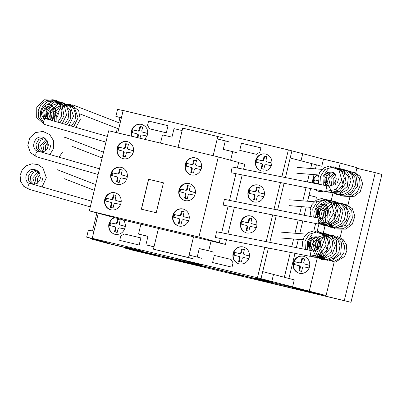 <?xml version="1.0" encoding="UTF-8"?>
<svg xmlns="http://www.w3.org/2000/svg" width="402" height="402" viewBox="0 0 402 402"><rect width="100%" height="100%" fill="white"/><g stroke="black" fill="none" stroke-linecap="round" stroke-linejoin="round"><path stroke-width="0.6" d="M353.268 172.001A2.864 1.211 -76.6 0 1 353.614 171.976A2.864 1.211 -76.6 0 1 353.624 171.976M345.434 204.387A2.864 1.211 -76.6 0 1 345.78 204.362A2.864 1.211 -76.6 0 1 345.79 204.362M337.595 236.773A2.864 1.211 -76.6 0 1 337.946 236.748A2.864 1.211 -76.6 0 1 337.956 236.748L343.152 239.557L346.368 244.642L346.846 250.788L344.469 256.587L335.268 262.134L325.173 259.039L320.635 249.34L324.535 239.381L333.459 235.823L341.921 240.079L344.559 246.089L343.856 252.778L339.986 258.355L333.931 261.35L323.072 258.587L318.324 248.285L319.6 242.506L323.173 237.909L328.293 235.441L333.891 235.637L341.63 242.999L340.695 254.014L331.766 260.697L320.962 258.119L316.067 248.768L319.309 238.793L328.444 234.557L337.399 238.929L340.032 245.441L338.826 252.541L334.132 258.069L327.298 260.345L317.731 256.667L313.721 247.094L318.233 236.934L328.419 234.17L336.615 240.758L336.564 251.828L332.866 256.657L327.469 259.37L321.474 259.385L316.123 256.672L311.455 247.421L314.65 237.597M312.243 250.838L308.525 246.908L308.319 241.451L311.505 237.386L316.072 236.728C323.997 238.12 320.233 253.245 311.264 250.672L311.128 250.672M56.863 169.785A2.864 0.573 -76.5 0 1 57.054 169.704L57.054 169.704A2.864 0.573 -76.5 0 1 57.21 169.961M64.697 137.399A2.864 0.573 -76.5 0 1 64.888 137.318A2.864 0.573 -76.5 0 1 64.893 137.318A2.864 0.573 -76.5 0 1 65.049 137.574M72.531 105.012A2.864 0.573 -76.5 0 1 72.722 104.932A2.864 0.573 -76.5 0 1 72.727 104.932A2.864 0.573 -76.5 0 1 72.883 105.188M337.856 236.733A2.925 1.442 94.5 0 0 337.6 236.632A2.925 1.442 94.5 0 0 337.514 236.617A2.925 1.442 94.5 0 0 337.273 236.637M310.027 256.325L215.371 237.471L216.512 231.738L311.168 250.592L310.027 256.325M345.69 204.347A2.925 1.442 94.5 0 0 345.434 204.246A2.925 1.442 94.5 0 0 345.348 204.231A2.925 1.442 94.5 0 0 345.112 204.251M317.861 223.939L223.205 205.085L224.351 199.352L319.007 218.206L317.861 223.939M353.524 171.961A2.925 1.442 94.5 0 0 353.268 171.86A2.925 1.442 94.5 0 0 353.182 171.845A2.925 1.442 94.5 0 0 352.946 171.865M325.695 191.553L231.044 172.699L232.185 166.966L326.841 185.819L325.695 191.553M57.451 169.77A2.925 0.337 111.2 0 0 57.441 169.765A2.925 0.337 111.2 0 0 56.903 170.483M57.441 169.765A2.925 0.337 111.2 0 0 57.426 169.765L95.671 184.588M91.656 201.186L30.507 183.608A2.925 1.648 106 0 0 30.497 183.608A2.925 1.648 106 0 0 30.507 183.608A2.925 1.648 106 0 0 28.115 185.97A2.925 1.648 106 0 0 28.894 189.226A2.925 1.648 106 0 0 28.899 189.226L90.279 206.874M103.505 152.202L65.275 137.378A2.925 0.337 111.2 0 0 65.265 137.378A2.925 0.337 111.2 0 0 65.275 137.378A2.925 0.337 111.2 0 0 64.742 138.097M99.49 168.8L38.341 151.222A2.925 1.648 106 0 0 38.336 151.217A2.925 1.648 106 0 0 38.341 151.222A2.925 1.648 106 0 0 35.949 153.584A2.925 1.648 106 0 0 36.728 156.84A2.925 1.648 106 0 0 36.733 156.84L98.118 174.483M120.087 123.208L73.109 104.992A2.925 0.337 111.2 0 0 73.109 104.992A2.925 0.337 111.2 0 0 73.099 104.992A2.925 0.337 111.2 0 0 72.576 105.711M107.329 136.414L46.175 118.836A2.925 1.648 106 0 0 46.17 118.831A2.925 1.648 106 0 0 46.175 118.836A2.925 1.648 106 0 0 43.783 121.198A2.925 1.648 106 0 0 44.562 124.454A2.925 1.648 106 0 0 44.567 124.454L105.952 142.097M185.196 164.458A8.769 8.326 105.2 0 1 195.593 157.931A8.769 8.326 105.2 0 1 201.392 168.327A8.769 8.326 105.2 0 1 191.231 174.915A8.769 8.326 105.2 0 1 190.99 174.855A8.769 8.326 105.2 0 1 185.196 164.458M191.171 174.9A8.769 8.326 105.2 0 1 185.548 164.554A8.769 8.326 105.2 0 1 195.709 157.966A8.769 8.326 105.2 0 1 195.769 157.981M178.985 190.131A8.769 8.326 105.2 0 1 189.382 183.603A8.769 8.326 105.2 0 1 195.181 194A8.769 8.326 105.2 0 1 185.02 200.588A8.769 8.326 105.2 0 1 184.779 200.528A8.769 8.326 105.2 0 1 178.985 190.131M184.96 200.573A8.769 8.326 105.2 0 1 179.337 190.231A8.769 8.326 105.2 0 1 189.498 183.639A8.769 8.326 105.2 0 1 189.558 183.654M172.825 215.583A8.769 8.326 105.2 0 1 183.227 209.055A8.769 8.326 105.2 0 1 189.02 219.452A8.769 8.326 105.2 0 1 178.865 226.04A8.769 8.326 105.2 0 1 178.624 225.979A8.769 8.326 105.2 0 1 172.825 215.583M178.8 226.024A8.769 8.326 105.2 0 1 173.182 215.678A8.769 8.326 105.2 0 1 183.342 209.09A8.769 8.326 105.2 0 1 183.402 209.105M117.133 148.217A8.769 8.326 105.2 0 1 127.529 141.685A8.769 8.326 105.2 0 1 133.328 152.082A8.769 8.326 105.2 0 1 123.168 158.669A8.769 8.326 105.2 0 1 122.927 158.609A8.769 8.326 105.2 0 1 117.133 148.217M123.107 158.654A8.769 8.326 105.2 0 1 117.484 148.313A8.769 8.326 105.2 0 1 127.645 141.72A8.769 8.326 105.2 0 1 127.705 141.735M110.922 173.89A8.769 8.326 105.2 0 1 121.319 167.363A8.769 8.326 105.2 0 1 127.117 177.754A8.769 8.326 105.2 0 1 116.957 184.342A8.769 8.326 105.2 0 1 116.716 184.282A8.769 8.326 105.2 0 1 110.922 173.89M116.897 184.327A8.769 8.326 105.2 0 1 111.274 173.986A8.769 8.326 105.2 0 1 121.434 167.398A8.769 8.326 105.2 0 1 121.494 167.408M104.761 199.342A8.769 8.326 105.2 0 1 115.163 192.809A8.769 8.326 105.2 0 1 120.962 203.206A8.769 8.326 105.2 0 1 110.801 209.794A8.769 8.326 105.2 0 1 110.56 209.733A8.769 8.326 105.2 0 1 104.761 199.342M110.736 209.779A8.769 8.326 105.2 0 1 105.118 199.437A8.769 8.326 105.2 0 1 115.279 192.844A8.769 8.326 105.2 0 1 115.339 192.859M163.453 182.83L156.217 212.738L141.343 209.191L148.579 179.277L163.453 182.83L148.67 179.302L141.434 209.211M121.173 201.935L116.258 200.593A1.457 1.382 105.2 0 1 115.253 198.849L116.077 195.442L113.379 194.794L113.997 194.965L113.173 198.382A1.457 1.382 105.2 0 1 111.485 199.472L106.59 198.382L105.801 200.834L106.53 201.276M120.525 201.633L116.876 200.759A1.457 1.382 105.2 0 1 116.796 200.739M116.072 195.462L113.997 194.965M113.379 194.794L112.55 198.211A1.457 1.382 105.2 0 1 110.862 199.307L107.445 198.513M106.821 198.342L105.972 198.211L106.59 198.382M105.972 198.211L105.736 198.372L106.354 198.538M105.736 198.372L105.379 199.498L106.002 199.668M105.379 199.498L105.178 200.663L105.801 200.834M105.178 200.663L105.937 201.08M105.319 200.915L110.178 202.146A1.457 1.382 105.2 0 1 111.178 203.889L110.354 207.296L113.052 207.94L113.882 204.523A1.457 1.382 105.2 0 1 115.57 203.432L120.56 204.457M110.254 202.166L110.796 202.317A1.457 1.382 105.2 0 1 111.796 204.055L110.977 207.447M127.333 176.483L122.414 175.141A1.457 1.382 105.2 0 1 121.409 173.398L122.233 169.991L119.535 169.348L120.153 169.513L119.329 172.93A1.457 1.382 105.2 0 1 117.64 174.021L112.746 172.93L111.957 175.383L112.686 175.825M126.685 176.182L123.032 175.307A1.457 1.382 105.2 0 1 122.957 175.287M122.233 170.011L120.153 169.513M119.535 169.348L118.711 172.765A1.457 1.382 105.2 0 1 117.022 173.855L113.6 173.061M112.977 172.89L112.128 172.759L112.746 172.93M112.128 172.759L111.892 172.92L112.515 173.086M111.892 172.92L111.54 174.046L112.158 174.217M111.54 174.046L111.339 175.212L111.957 175.383M111.339 175.212L112.093 175.629M111.475 175.463L116.334 176.694A1.457 1.382 105.2 0 1 117.334 178.438L116.51 181.845L119.213 182.493L120.037 179.076A1.457 1.382 105.2 0 1 121.731 177.985L126.715 179.006M116.409 176.714L116.957 176.865A1.457 1.382 105.2 0 1 117.957 178.609L117.138 181.995M133.544 150.81L128.625 149.469A1.457 1.382 105.2 0 1 127.62 147.725L128.449 144.318L125.746 143.67L126.364 143.841L125.54 147.258A1.457 1.382 105.2 0 1 123.851 148.348L118.957 147.253L118.168 149.71L118.897 150.152M132.896 150.509L129.243 149.634A1.457 1.382 105.2 0 1 129.168 149.614M128.444 144.338L126.364 143.841M125.746 143.67L124.921 147.087A1.457 1.382 105.2 0 1 123.233 148.177L119.811 147.388M119.193 147.217L118.339 147.087L118.957 147.253M118.339 147.087L118.103 147.248L118.726 147.413M118.103 147.248L117.751 148.373L118.369 148.544M117.751 148.373L117.55 149.539L118.168 149.71M117.55 149.539L118.304 149.956M117.685 149.785L122.545 151.021A1.457 1.382 105.2 0 1 123.545 152.765L122.721 156.172L125.424 156.815L126.248 153.398A1.457 1.382 105.2 0 1 127.942 152.308L132.931 153.333M122.62 151.041L123.168 151.192A1.457 1.382 105.2 0 1 124.168 152.931L123.349 156.323M189.236 218.18L184.317 216.834A1.457 1.382 105.2 0 1 183.317 215.095L184.141 211.683L181.443 211.04L182.061 211.211L181.232 214.628A1.457 1.382 105.2 0 1 179.543 215.718L174.654 214.623L173.865 217.075L174.594 217.522M188.588 217.879L184.94 217.005A1.457 1.382 105.2 0 1 184.86 216.985M184.136 211.703L182.061 211.211M181.443 211.04L180.614 214.457A1.457 1.382 105.2 0 1 178.925 215.547L175.503 214.753M174.885 214.588L174.036 214.457L174.654 214.623M174.036 214.457L173.8 214.613L174.418 214.784M173.8 214.613L173.443 215.743L174.066 215.914M173.443 215.743L173.242 216.909L173.865 217.075M173.242 216.909L174.001 217.326M173.378 217.155L178.242 218.392A1.457 1.382 105.2 0 1 179.242 220.135L178.418 223.542L181.116 224.185L181.945 220.768A1.457 1.382 105.2 0 1 183.634 219.678L188.623 220.703M178.317 218.412L178.86 218.557A1.457 1.382 105.2 0 1 179.86 220.301L179.041 223.688M195.397 192.729L190.478 191.387A1.457 1.382 105.2 0 1 189.473 189.643L190.297 186.237L187.598 185.588L188.216 185.759L187.392 189.176A1.457 1.382 105.2 0 1 185.704 190.267L180.81 189.171L180.021 191.628L180.749 192.071M194.749 192.427L191.096 191.553A1.457 1.382 105.2 0 1 191.015 191.533M190.292 186.257L188.216 185.759M187.598 185.588L186.769 189.005A1.457 1.382 105.2 0 1 185.081 190.096L181.664 189.302M181.041 189.136L180.191 189.005L180.81 189.171M180.191 189.005L179.955 189.166L180.573 189.332M179.955 189.166L179.604 190.292L180.222 190.463M179.604 190.292L179.403 191.458L180.021 191.628M179.403 191.458L180.156 191.875M179.538 191.704L184.397 192.94A1.457 1.382 105.2 0 1 185.397 194.684L184.573 198.091L187.272 198.734L188.101 195.317A1.457 1.382 105.2 0 1 189.789 194.226L194.779 195.251M184.473 192.96L185.015 193.111A1.457 1.382 105.2 0 1 186.015 194.849L185.196 198.241M201.608 167.056L196.689 165.709A1.457 1.382 105.2 0 1 195.684 163.971L196.508 160.559L193.809 159.916L194.427 160.086L193.603 163.503A1.457 1.382 105.2 0 1 191.915 164.594L187.02 163.498L186.232 165.951L186.96 166.398M200.96 166.755L197.307 165.88A1.457 1.382 105.2 0 1 197.226 165.86M196.503 160.579L194.427 160.086M193.809 159.916L192.98 163.333A1.457 1.382 105.2 0 1 191.292 164.423L187.875 163.629M187.252 163.463L186.402 163.333L187.02 163.498M186.402 163.333L186.166 163.488L186.784 163.659M186.166 163.488L185.814 164.619L186.433 164.79M185.814 164.619L185.613 165.785L186.232 165.951M185.613 165.785L186.367 166.202M185.749 166.031L190.608 167.267A1.457 1.382 105.2 0 1 191.608 169.011L190.784 172.418L193.488 173.061L194.312 169.644A1.457 1.382 105.2 0 1 196 168.554L200.99 169.579M190.684 167.287L191.226 167.433A1.457 1.382 105.2 0 1 192.231 169.177L191.407 172.564M218.296 156.916L108.696 130.756L89.314 210.869L198.915 237.029L218.296 156.916L238.662 162.453L237.326 167.991M198.915 237.029L225.396 244.411L126.6 220.829L89.314 210.869M225.396 244.411L226.537 239.698M227.914 234.009L234.371 207.311M235.748 201.623L242.21 174.925M243.582 169.237L244.778 164.297L238.622 162.624M219.281 242.567L220.281 238.451M221.653 232.763L228.115 206.065M229.492 200.377L235.949 173.679M188.528 257.546L153.433 249.17L193.221 258.823L188.528 257.546L193.543 236.808L189.101 255.129L197.196 257.064L199.261 248.542L208.708 250.793L211.08 240.994M201.894 258.34L197.196 257.064M203.955 249.818L199.261 248.542M213.402 252.069L208.708 250.793M140.896 224.241L138.524 234.044L147.971 236.296L145.906 244.818L154.006 246.753L158.438 228.431M147.936 236.446L138.524 234.044M153.981 246.903L145.906 244.818M160.519 143.127L162.508 134.896L171.955 137.152L174.016 128.63L182.116 130.56L178.066 147.313L182.699 128.148L217.794 136.519L213.155 155.69L217.211 138.936L225.306 140.871L223.246 149.393L232.698 151.649L230.612 160.262M229.999 142.147L225.306 140.871M237.391 152.926L232.698 151.649M153.433 249.17L158.453 228.431M222.487 137.801L217.794 136.519M312.49 182.96A8.769 8.326 105.2 0 1 312.751 180.91A8.769 8.326 105.2 0 1 317.595 174.885M312.846 183.031A8.769 8.326 105.2 0 1 313.103 181.006A8.769 8.326 105.2 0 1 318.072 174.925M293.309 262.813A8.769 8.326 105.2 0 1 303.706 256.285A8.769 8.326 105.2 0 1 309.505 266.677A8.769 8.326 105.2 0 1 299.344 273.27A8.769 8.326 105.2 0 1 299.108 273.209A8.769 8.326 105.2 0 1 293.309 262.813M299.284 273.254A8.769 8.326 105.2 0 1 293.661 262.908A8.769 8.326 105.2 0 1 303.822 256.32A8.769 8.326 105.2 0 1 303.887 256.335M255.531 160.589L256.32 158.494C258.602 154.725 261.808 153.247 265.933 154.061C270.561 155.835 272.496 159.298 271.727 164.458C269.928 169.614 266.461 171.79 261.33 170.986C256.697 169.217 254.767 165.75 255.531 160.589M261.506 171.031A8.769 8.326 105.2 0 1 255.888 160.689A8.769 8.326 105.2 0 1 266.049 154.097A8.769 8.326 105.2 0 1 266.109 154.112M248.039 191.558L248.828 189.463C251.114 185.694 254.315 184.216 258.441 185.031C263.069 186.799 265.003 190.267 264.24 195.422C262.436 200.583 258.968 202.759 253.838 201.955C249.21 200.181 247.275 196.719 248.039 191.558M254.014 202A8.769 8.326 105.2 0 1 248.396 191.653A8.769 8.326 105.2 0 1 258.556 185.066A8.769 8.326 105.2 0 1 258.617 185.081M240.552 222.522L241.336 220.427C243.622 216.658 246.823 215.181 250.948 215.995C255.582 217.763 257.511 221.231 256.747 226.386C254.943 231.547 251.476 233.723 246.346 232.919C241.718 231.145 239.783 227.683 240.552 222.522M246.526 232.964A8.769 8.326 105.2 0 1 240.904 222.618A8.769 8.326 105.2 0 1 251.064 216.03A8.769 8.326 105.2 0 1 251.124 216.045M233.059 253.491L233.843 251.396C236.13 247.622 239.336 246.145 243.456 246.959C248.089 248.732 250.019 252.195 249.255 257.355C247.451 262.516 243.984 264.692 238.853 263.883C234.225 262.114 232.291 258.647 233.059 253.491M239.034 263.928A8.769 8.326 105.2 0 1 233.411 253.587A8.769 8.326 105.2 0 1 243.572 246.994A8.769 8.326 105.2 0 1 243.632 247.009M131.66 136.238L131.359 130.957L132.147 128.861C134.429 125.087 137.635 123.61 141.76 124.424C146.388 126.198 148.323 129.66 147.554 134.821L144.876 139.388M132.007 136.318A8.769 8.326 105.2 0 1 131.715 131.052A8.769 8.326 105.2 0 1 141.876 124.459A8.769 8.326 105.2 0 1 141.936 124.474M123.344 219.944C125.128 222.211 125.705 224.803 125.082 227.718C123.278 232.879 119.811 235.054 114.681 234.25C110.053 232.477 108.118 229.014 108.887 223.854L110.691 220.211L112.364 218.633L114.359 217.562M114.861 234.296A8.769 8.326 105.2 0 1 109.238 223.949A8.769 8.326 105.2 0 1 114.731 217.653M92.239 238.326L257.441 277.757L326.077 295.53L293.083 287.691L310.314 292.38L350.971 302.304L132.313 250.114L125.67 248.31L159.684 256.426L142.454 251.742L107.419 243.346L90.641 238.783L107.374 242.778L86.666 237.145L95.776 239.29L92.239 238.326L98.289 213.311M339.032 168.061L340.223 163.127L323.489 159.132L288.37 149.916L281.852 176.86M280.475 182.548L274.013 209.246M272.641 214.934L266.179 241.632M264.802 247.32L257.441 277.757M288.37 149.916L123.168 110.485L117.741 132.916M125.298 226.447L120.379 225.105A1.457 1.382 105.2 0 1 119.374 223.361L120.198 219.954L117.5 219.311L118.118 219.477L117.294 222.894A1.457 1.382 105.2 0 1 115.605 223.984L110.711 222.894L109.922 225.346L110.65 225.788M124.65 226.145L120.997 225.276A1.457 1.382 105.2 0 1 120.917 225.251M120.198 219.974L118.118 219.477M117.5 219.311L116.675 222.728A1.457 1.382 105.2 0 1 114.987 223.819L111.565 223.025M110.942 222.854L110.093 222.723L110.711 222.894M110.093 222.723L109.857 222.884L110.48 223.055M109.857 222.884L109.505 224.014L110.123 224.18M109.505 224.014L109.304 225.18L109.922 225.346M109.304 225.18L110.058 225.592M109.439 225.427L114.299 226.663A1.457 1.382 105.2 0 1 115.299 228.401L114.475 231.808L117.178 232.456L118.002 229.039A1.457 1.382 105.2 0 1 119.69 227.949L124.68 228.974M114.374 226.683L114.922 226.828A1.457 1.382 105.2 0 1 115.922 228.572L115.103 231.959M147.77 133.549L142.851 132.208A1.457 1.382 105.2 0 1 141.851 130.464L142.675 127.057L139.976 126.414L140.594 126.58L139.765 129.997A1.457 1.382 105.2 0 1 138.082 131.087L133.188 129.997L132.399 132.449L133.127 132.891M147.122 133.248L143.474 132.374A1.457 1.382 105.2 0 1 143.393 132.353M142.67 127.077L140.594 126.58M139.976 126.414L139.147 129.831A1.457 1.382 105.2 0 1 137.459 130.921L134.037 130.127M133.419 129.957L132.57 129.826L133.188 129.997M132.57 129.826L132.333 129.987L132.951 130.153M132.333 129.987L131.977 131.112L132.6 131.283M131.977 131.112L131.776 132.278L132.399 132.449M131.776 132.278L132.534 132.695M131.911 132.529L136.775 133.76A1.457 1.382 105.2 0 1 137.775 135.504L137.273 137.574M136.851 133.781L137.394 133.931A1.457 1.382 105.2 0 1 138.394 135.675L137.896 137.725M139.971 138.223L140.479 136.142A1.457 1.382 105.2 0 1 142.167 135.052L147.157 136.077M249.471 256.084L244.552 254.742A1.457 1.382 105.2 0 1 243.547 252.999L244.371 249.592L241.672 248.949L242.29 249.114L241.466 252.531A1.457 1.382 105.2 0 1 239.778 253.622L234.884 252.531L234.095 254.984L234.823 255.426M248.823 255.783L245.17 254.908A1.457 1.382 105.2 0 1 245.089 254.888M244.371 249.612L242.29 249.114M241.672 248.949L240.848 252.361A1.457 1.382 105.2 0 1 239.16 253.456L235.738 252.662M235.115 252.491L234.265 252.361L234.884 252.531M234.265 252.361L234.029 252.521L234.652 252.687M234.029 252.521L233.678 253.647L234.296 253.818M233.678 253.647L233.477 254.813L234.095 254.984M233.477 254.813L234.23 255.23M233.612 255.064L238.471 256.295A1.457 1.382 105.2 0 1 239.471 258.039L238.647 261.446L241.351 262.089L242.175 258.677A1.457 1.382 105.2 0 1 243.863 257.582L248.853 258.607M238.547 256.315L239.095 256.466A1.457 1.382 105.2 0 1 240.094 258.21L239.27 261.596M256.958 225.12L252.044 223.773A1.457 1.382 105.2 0 1 251.039 222.03L251.863 218.623L249.165 217.979L249.783 218.15L248.959 221.562A1.457 1.382 105.2 0 1 247.27 222.658L242.376 221.562L241.587 224.014L242.316 224.457M256.315 224.818L252.662 223.944A1.457 1.382 105.2 0 1 252.582 223.919M251.858 218.643L249.783 218.15M249.165 217.979L248.335 221.396A1.457 1.382 105.2 0 1 246.647 222.487L243.23 221.693M242.607 221.527L241.758 221.396L242.376 221.562M241.758 221.396L241.522 221.552L242.14 221.723M241.522 221.552L241.17 222.683L241.788 222.849M241.17 222.683L240.969 223.849L241.587 224.014M240.969 223.849L241.723 224.266M241.105 224.095L245.964 225.331A1.457 1.382 105.2 0 1 246.964 227.07L246.14 230.482L248.843 231.125L249.667 227.708A1.457 1.382 105.2 0 1 251.356 226.617L256.345 227.643M246.039 225.351L246.582 225.497A1.457 1.382 105.2 0 1 247.587 227.241L246.763 230.627M264.451 194.156L259.536 192.809A1.457 1.382 105.2 0 1 258.531 191.066L259.355 187.659L256.657 187.015L257.275 187.181L256.451 190.598A1.457 1.382 105.2 0 1 254.762 191.689L249.868 190.598L249.079 193.05L249.808 193.493M263.802 193.849L260.154 192.98A1.457 1.382 105.2 0 1 260.074 192.955M259.35 187.679L257.275 187.181M256.657 187.015L255.828 190.432A1.457 1.382 105.2 0 1 254.139 191.523L250.717 190.729M250.099 190.558L249.25 190.427L249.868 190.598M249.25 190.427L249.014 190.588L249.632 190.759M249.014 190.588L248.657 191.719L249.28 191.885M248.657 191.719L248.456 192.885L249.079 193.05M248.456 192.885L249.215 193.297M248.597 193.131L253.456 194.367A1.457 1.382 105.2 0 1 254.456 196.106L253.632 199.513L256.33 200.161L257.159 196.744A1.457 1.382 105.2 0 1 258.848 195.653L263.838 196.678M253.531 194.387L254.074 194.533A1.457 1.382 105.2 0 1 255.074 196.276L254.255 199.663M271.943 163.187L267.023 161.845A1.457 1.382 105.2 0 1 266.023 160.102L266.848 156.695L264.767 156.217L263.938 159.634A1.457 1.382 105.2 0 1 262.25 160.725L257.36 159.629L256.571 162.086L257.3 162.529M271.295 162.885L267.647 162.011A1.457 1.382 105.2 0 1 267.566 161.991M266.848 156.695L264.767 156.217M264.149 156.046L263.32 159.463A1.457 1.382 105.2 0 1 261.632 160.554L258.21 159.76M257.592 159.594L256.742 159.463L257.36 159.629M256.742 159.463L256.506 159.624L257.124 159.79M256.506 159.624L256.149 160.75L256.772 160.921M256.149 160.75L255.948 161.916L256.571 162.086M255.948 161.916L256.707 162.333M256.084 162.162L260.948 163.398A1.457 1.382 105.2 0 1 261.948 165.142L261.124 168.549L263.823 169.192L264.652 165.775A1.457 1.382 105.2 0 1 266.34 164.684L271.33 165.709M261.024 163.418L261.566 163.569A1.457 1.382 105.2 0 1 262.566 165.307L261.747 168.699M309.721 265.41L304.801 264.064A1.457 1.382 105.2 0 1 303.801 262.325L304.626 258.913L301.922 258.27L302.545 258.441L301.716 261.853A1.457 1.382 105.2 0 1 300.028 262.948L295.138 261.853L294.344 264.305L295.073 264.752M309.073 265.109L305.419 264.235A1.457 1.382 105.2 0 1 305.344 264.214M304.621 258.933L302.545 258.441M301.922 258.27L301.098 261.687A1.457 1.382 105.2 0 1 299.41 262.777L295.988 261.983M295.369 261.818L294.515 261.687L295.138 261.853M294.515 261.687L294.279 261.843L294.902 262.014M294.279 261.843L293.927 262.973L294.545 263.139M293.927 262.973L293.726 264.139L294.344 264.305M293.726 264.139L294.48 264.556M293.862 264.385L298.721 265.621A1.457 1.382 105.2 0 1 299.721 267.36L298.897 270.772L301.601 271.415L302.425 267.998A1.457 1.382 105.2 0 1 304.118 266.908L309.108 267.933M298.797 265.642L299.344 265.787A1.457 1.382 105.2 0 1 300.344 267.531L299.525 270.918M320.233 180.995A1.457 1.382 105.2 0 1 319.469 181.041M315.429 180.081L317.962 180.664L314.575 179.95L313.786 182.402L314.515 182.845M314.806 179.91L313.957 179.779L314.575 179.95M313.957 179.779L313.721 179.94L314.344 180.111M313.721 179.94L313.369 181.071L313.987 181.237M313.369 181.071L313.168 182.237L313.786 182.402M313.168 182.237L313.922 182.649M313.304 182.483L318.163 183.719A1.457 1.382 105.2 0 1 318.806 184.081M318.726 191.352A8.769 8.326 105.2 0 1 315.555 189.533M323.394 191.096A8.769 8.326 105.2 0 1 318.786 191.367A8.769 8.326 105.2 0 1 318.545 191.307A8.769 8.326 105.2 0 1 315.233 189.468M93.927 231.346L88.385 230.044L86.666 237.145M121.374 117.902L115.876 116.404L121.419 117.711M123.138 110.61L117.595 109.304L115.876 116.404M292.561 286.973L294.279 279.872L262.702 271.616L268.405 248.034L260.983 278.722M269.782 242.351L276.244 215.648L269.782 242.351M277.616 209.965L284.078 183.262L277.616 209.965M291.912 150.881L285.455 177.578L290.194 157.981L321.771 166.237L290.194 157.981M284.365 277.174L290.355 252.406M291.731 246.722L293.601 238.999M294.993 233.245L298.194 220.02M299.565 214.336L301.435 206.613M302.827 200.859L306.028 187.633M307.404 181.95L309.269 174.227M310.666 168.473L311.781 163.85M323.489 159.132L321.771 166.237M302.776 153.499L301.058 160.604M273.566 274.239L271.847 281.34M340.223 163.127L357.006 167.689L355.785 172.729M349.805 197.452L347.951 205.115M341.971 229.838L340.117 237.502M334.137 262.225L326.077 295.53M310.45 291.817L310.314 292.38M350.971 302.304L381.9 174.463L375.257 172.654L344.328 300.495M375.257 172.654L356.865 168.267M125.806 247.753L125.67 248.31M119.977 117.52L118.726 122.68M117.339 128.414L116.334 132.58M96.892 212.929L92.515 231.014M90.767 238.26L90.641 238.783M332.891 193.437L331.193 200.447M325.057 225.823L323.359 232.833M317.218 258.21L309.294 290.968M310.595 207.648L309.957 207.286M102.098 241.893L320.55 294.033M102.394 241.974L320.846 294.113M298.52 288.777L298.812 288.857M312.017 291.998L312.314 292.078M317.148 293.219L317.439 293.299M317.233 293.244L320.741 294.083M192.679 262.622L176.478 258.757L201.533 265.034L192.679 262.622M180.508 259.762L193.146 262.843L180.508 259.762M255.114 277.923L271.425 281.948L255.114 277.923M268.24 281.078L255.823 278.114M141.856 251.019L125.54 246.999L141.856 251.019M138.665 250.155L126.248 247.19M124.133 247.155L124.429 247.235M102.083 241.893L105.595 242.733M110.635 243.934L110.932 244.014M105.801 242.788L105.505 242.707M308.59 292.189L290.762 287.772M275.646 284.164L254.391 278.38L176.644 259.828L197.9 265.606M281.465 285.646L290.319 287.651L268.626 282.485L247.371 276.707M314.108 293.445L319.53 294.696L314.108 293.445M243.522 276.496L230.024 273.275M228.075 272.742L241.572 275.963M196.573 265.245L203.588 266.923M204.919 267.285L183.664 261.501M184.417 262.551L174.764 259.928L165.041 257.607L174.699 260.23M162.936 257.365L168.358 258.617L162.936 257.365M316.369 164.946L315.424 168.85M314.032 174.604L312.032 182.87M310.656 188.558L307.59 201.236M306.198 206.99L304.198 215.256M302.822 220.944L299.756 233.622M298.364 239.376L296.364 247.642M294.988 253.33L288.917 278.415M316.555 201.95L316.967 200.246A2.925 2.779 -74.8 0 0 314.952 196.764L309.017 195.342M318.897 224.14L317.208 231.11M313.851 230.823L315.625 223.492M233.049 262.923L232.014 267.184L212.583 262.541L214.301 255.441L231.034 259.436L233.049 262.923M124.143 233.924L140.876 237.919L139.157 245.019L119.721 240.381L120.751 236.12L124.143 233.924M260.883 147.861L259.853 152.122L256.466 154.323L239.728 150.328L241.446 143.223L260.883 147.861M166.307 132.806L149.569 128.811L147.559 125.323L148.589 121.062L168.026 125.7L166.307 132.806M116.258 200.593L116.876 200.759M112.55 198.211L113.173 198.382M110.862 199.307L111.485 199.472M111.178 203.889L111.796 204.055M122.414 175.141L123.032 175.307M118.711 172.765L119.329 172.93M117.022 173.855L117.64 174.021M117.334 178.438L117.957 178.609M128.625 149.469L129.243 149.634M124.921 147.087L125.54 147.258M123.233 148.177L123.851 148.348M123.545 152.765L124.168 152.931M184.317 216.834L184.94 217.005M180.614 214.457L181.232 214.628M178.925 215.547L179.543 215.718M179.242 220.135L179.86 220.301M190.478 191.387L191.096 191.553M186.769 189.005L187.392 189.176M185.081 190.096L185.704 190.267M185.397 194.684L186.015 194.849M196.689 165.709L197.307 165.88M192.98 163.333L193.603 163.503M191.292 164.423L191.915 164.594M191.608 169.011L192.231 169.177M120.379 225.105L120.997 225.276M116.675 222.728L117.294 222.894M114.987 223.819L115.605 223.984M115.299 228.401L115.922 228.572M142.851 132.208L143.474 132.374M139.147 129.831L139.765 129.997M137.459 130.921L138.082 131.087M137.775 135.504L138.394 135.675M244.552 254.742L245.17 254.908M240.848 252.361L241.466 252.531M239.16 253.456L239.778 253.622M239.471 258.039L240.094 258.21M252.044 223.773L252.662 223.944M248.335 221.396L248.959 221.562M246.647 222.487L247.27 222.658M246.964 227.07L247.587 227.241M259.536 192.809L260.154 192.98M255.828 190.432L256.451 190.598M254.139 191.523L254.762 191.689M254.456 196.106L255.074 196.276M267.023 161.845L267.647 162.011M263.32 159.463L263.938 159.634M261.632 160.554L262.25 160.725M261.948 165.142L262.566 165.307M304.801 264.064L305.419 264.235M301.098 261.687L301.716 261.853M299.41 262.777L300.028 262.948M299.721 267.36L300.344 267.531M327.911 186.066L324.198 182.136L323.987 176.679L327.173 172.614L331.745 171.955C339.67 173.347 335.906 188.473 326.937 185.9M325.605 191.473L336.178 189.402L341.821 180.181L338.986 170.076L329.59 166.046L323.957 167.865L319.726 172.257L317.912 178.136L318.861 184.232M326.404 191.638L332.112 192.392L338.539 189.99L342.961 184.684L344.223 177.94L341.996 171.614L333.956 166.74L324.881 169.493L320.595 176.388L321.097 184.674M325.921 190.814L326.263 191.04M328.7 192.262L339.404 191.508L346.132 182.905L344.393 172.378L335.484 167.297M327.605 169.785L322.987 176.674L323.329 185.121M326.178 189.694L326.715 190.226M329.896 192.412L339.826 192.965L347.308 186.448L348.373 176.604L342.343 169.152L336.554 167.925M328.017 172.197L325.012 178.518L325.565 185.568M326.565 187.749L327.188 188.734M331.122 192.452L338.68 194.302L347.805 189.724L351.147 180.096L346.901 171.287L337.585 168.689M330.318 172.825L327.122 182.649L331.791 191.895L337.137 194.608L343.127 194.603L348.524 191.895L352.222 187.071L353.469 181.237L352.072 175.548L348.323 171.232L343.037 169.232L341.157 169.177M337.911 194.769L345.223 195.277L351.815 191.618L355.443 184.99L354.981 177.568L350.584 171.83L343.464 169.805M340.208 195.392L350.996 194.598L357.649 186.015L355.936 175.548L346.996 170.428M342.514 196.02L351.75 195.945L357.298 191.89L360.167 185.644L359.619 178.91L355.8 173.538L349.308 171.056M343.705 196.171L353.705 196.699L360.242 191.669L362.679 183.825L360.137 176.242L353.614 171.976M332.861 172.393L328.871 173.644L326.258 177.408L326.298 182.212L329.143 186.076M333.911 173.086L328.54 178.111L330.439 185.86M334.871 174.101L330.821 178.805L331.811 185.347M335.705 175.573L333.107 179.483L333.308 184.392M336.228 178.212L335.61 185.015M338.529 178.84L337.419 182.915M344.916 178.081L344.258 178.659M343.132 180.091L342.027 184.166M342.248 186.005L342.519 186.895M320.077 218.452L316.359 214.522L316.153 209.065L319.339 205L323.911 204.342C331.831 205.734 328.072 220.859 319.098 218.286M317.771 223.859L328.344 221.788L333.987 212.568L331.147 202.462L321.756 198.437L316.123 200.251L311.892 204.643L310.078 210.527L311.027 216.618M317.937 223.768L324.278 224.783L330.705 222.376L335.127 217.07L336.389 210.326L334.157 204L326.122 199.126L317.047 201.884L312.761 208.774L313.258 217.06M318.088 223.2L323.881 225.376L330.102 224.572L335.343 220.879L338.298 215.291L336.258 204.347L332.007 200.814L326.63 199.673L320.992 201.347L316.696 205.568L314.716 211.367L315.495 217.507M318.344 222.08L328.575 226.06L338.228 220.798L340.801 210.11L334.509 201.538L327.394 200.457L320.866 203.849L317.278 210.407L317.731 217.954M318.731 220.135L323.881 225.18L330.846 226.688L340.524 221.432L343.117 210.809L337.037 202.281L326.625 202.05L321.716 206.196L319.354 212.331L320.153 218.899L323.952 224.281L329.293 226.994L335.278 226.989L340.68 224.291L344.383 219.477L345.635 213.638L344.243 207.95L340.499 203.628L335.218 201.618L329.369 202.477L324.555 206.115L321.876 211.678L321.952 217.919L324.846 223.517L330.052 227.145L336.253 227.859L342.057 225.617L346.253 220.959L347.931 214.874L346.624 208.738L342.67 204.161L332.208 202.894L324.655 210.663L325.499 221.763L334.414 228.356L345.388 225.457L350.237 215.191L345.645 205.276L340.584 202.985L335.072 203.332L327.499 209.985L326.881 220.286L333.665 227.974L343.906 228.331L349.454 224.291L352.328 218.05L351.795 211.316L347.991 205.945L342.67 203.573M336.976 229.029L345.735 229.135L352.343 224.15L354.845 216.281L352.323 208.658L345.78 204.362M325.027 204.779L321.032 206.03L318.424 209.794L318.464 214.598L321.309 218.462M326.077 205.477L320.701 210.497L322.6 218.246M323.977 217.738L322.987 211.186L327.037 206.487M327.871 207.96L325.273 211.869L325.474 216.778M328.394 210.598L327.776 217.402M330.695 211.226L329.585 215.301M337.082 210.467L336.424 211.045M335.298 212.477L334.193 216.552M334.414 218.392L334.685 219.281M309.937 256.245L320.505 254.175L326.153 244.959L323.314 234.848L313.917 230.823L308.284 232.637L304.058 237.029L302.239 242.914L303.193 249.004M310.736 256.411L316.444 257.169L322.866 254.762L327.288 249.456L328.555 242.713L326.323 236.386L318.289 231.512L309.213 234.271L304.927 241.16L305.425 249.446M310.254 255.587L310.595 255.818M313.027 257.034L323.731 256.285L330.459 247.677L328.725 237.15L319.811 232.07M311.937 234.557L307.319 241.451L307.661 249.893M310.505 254.466L311.042 254.999M314.228 257.19L324.153 257.737L331.64 251.22L332.7 241.376L326.675 233.924L320.881 232.698M312.349 236.969L309.339 243.29L309.897 250.34M315.449 257.225L323.012 259.074L331.911 254.747L335.499 245.521L331.926 236.703L323.188 233.326M317.193 237.165L313.198 238.416L310.59 242.18L310.625 246.984L313.47 250.848M316.143 250.124L315.153 243.572L319.203 238.873M320.037 240.346L317.439 244.255L317.64 249.165M320.555 242.984L319.942 249.793M322.861 243.612L321.751 247.687M326.851 251.667L326.58 250.778M326.359 248.938L327.464 244.863M328.585 243.431L329.248 242.853M314.766 250.632L312.867 242.888L318.238 237.863M42.069 186.93L46.341 177.709L42.949 168.036L38.095 164.629L32.125 163.77L26.452 165.679L22.185 169.845L20.1 175.408L20.608 181.292L23.678 186.247L28.617 189.096M42.929 177.639L41.818 181.714M40.627 177.011L39.517 181.086M40.13 174.282L37.471 178.413L37.733 183.096M39.326 172.699L35.155 177.84L36.265 183.95M38.396 171.559L32.703 177.94L34.924 184.332M37.391 170.719L32.979 172.609L30.517 176.734L30.859 181.302L33.667 184.402M36.321 170.106L30.979 171.729L28.1 176.669L28.803 181.191L31.823 183.985M33.004 184.327L37.105 183.528L40.079 179.945L39.863 173.644L35.195 169.694C26.175 166.83 22.135 182.156 30.185 183.583M58.993 157.157L62.3 152.539M49.903 154.544L53.702 148.283L53.637 140.8L49.652 134.529L42.964 131.454L35.647 132.559L29.808 137.796L27.813 145.343L30.326 152.514L36.451 156.71M50.763 145.253L49.652 149.328M48.461 144.625L47.351 148.7M47.969 141.896L45.305 146.026L45.567 150.71M47.16 140.308L42.989 145.454L44.099 151.559M46.235 139.172L40.537 145.554L42.763 151.946M45.225 138.333L40.813 140.223L38.351 144.348L38.692 148.916L41.501 152.011M44.155 137.715L38.818 139.343L35.934 144.283L36.637 148.805L39.657 151.599M40.838 151.941L44.939 151.142L47.913 147.559L47.697 141.258L43.034 137.308C34.014 134.444 29.974 149.77 38.019 151.197M72.722 104.932L65.833 105.178L59.923 108.967L56.707 115.123L56.928 121.927M75.918 127.384L80.269 119.474L78.636 110.485L70.214 104.259L59.928 106.319L54.838 112.992L54.617 121.263M73.651 126.73L78.094 117.836L74.204 107.088L63.662 103.409L54.074 109.299L52.3 120.595M71.375 126.077L74.847 121.153L75.807 115.057L73.948 109.093L69.702 104.701L58.672 103.379L50.476 111.108L49.989 119.932M69.104 125.424L73.516 116.198L70.285 106.57L61.189 102.093L51.551 105.615L47.667 111.947L47.672 119.263M66.832 124.771L70.737 118.439L70.672 110.877L64.225 102.942L54.104 102.113L46.351 108.811L45.451 118.897M64.556 124.117L68.104 118.841L68.822 112.394L66.441 106.289L61.536 102.118L53.421 101.063L46.2 105.103L42.677 112.51L44.064 120.444M62.285 123.464L66.541 115.072L64.33 105.942L56.637 100.555L47.295 101.827L42.798 105.832L40.456 111.379L40.743 117.304L43.592 122.364M60.014 122.811L64.008 115.841L62.044 105.334L53.119 99.696L46.451 100.51L41.009 104.53L38.165 110.686L38.652 117.344L43.843 123.781M57.737 122.158L61.21 116.932L61.928 110.625L59.707 104.666L55.029 100.445L44.476 99.756L36.768 107.093L36.682 117.58L44.285 124.324M58.597 112.867L57.491 116.942M56.295 112.238L55.19 116.314M55.803 109.51L53.144 113.64L53.406 118.324M54.999 107.922L50.828 113.068L51.938 119.173M54.069 106.786L48.371 113.168L50.597 119.56M53.059 105.947L48.647 107.836L46.185 111.962L46.531 116.53L49.335 119.625M51.994 105.329L46.652 106.952L43.773 111.897L44.476 116.419L47.491 119.213M48.672 119.555L52.773 118.751L55.747 115.173L55.531 108.872L50.868 104.922C41.848 102.053 37.808 117.384 45.853 118.811M302.852 239.733L281.124 238.009M281.586 232.18L306.344 234.145M337.152 236.592L337.514 236.617M310.686 207.347L288.958 205.623M289.42 199.794L314.178 201.759M344.986 204.206L345.348 204.231M318.525 174.96L296.792 173.237M297.254 167.408L322.012 169.373M352.82 171.815L353.182 171.845M94.284 190.322L64.365 178.719M102.118 157.936L72.199 146.333M118.701 128.941L80.038 113.947M116.218 200.583L116.836 200.749M110.213 202.156L110.836 202.327M122.374 175.131L122.992 175.297M116.374 176.704L116.992 176.875M128.585 149.459L129.203 149.624M122.585 151.031L123.203 151.202M184.282 216.824L184.9 216.995M178.277 218.402L178.9 218.567M190.437 191.377L191.056 191.543M184.438 192.95L185.056 193.121M196.648 165.699L197.266 165.87M190.648 167.277L191.267 167.443M120.339 225.095L120.957 225.266M114.339 226.673L114.957 226.839M142.816 132.198L143.434 132.364M136.811 133.771L137.434 133.941M244.511 254.732L245.13 254.898M238.512 256.305L239.13 256.476M252.004 223.763L252.622 223.934M246.004 225.341L246.622 225.507M259.496 192.799L260.114 192.97M253.491 194.377L254.114 194.543M266.988 161.835L267.606 162.001M260.983 163.408L261.607 163.579M304.761 264.054L305.384 264.225M298.761 265.632L299.379 265.797"/></g></svg>
